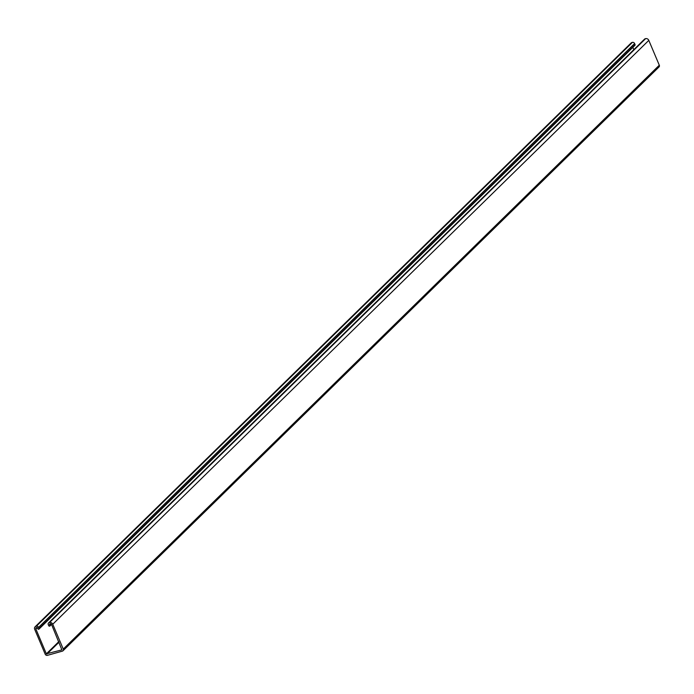 <?xml version="1.0" encoding="UTF-8"?>
<svg xmlns="http://www.w3.org/2000/svg" width="694" height="694" viewBox="0 0 694 694"><rect width="100%" height="100%" fill="white"/><g stroke="black" fill="none" stroke-linecap="round" stroke-linejoin="round"><path stroke-width="1.04" d="M36.444 627.593A1.232 1.05 -134.4 0 0 35.871 628.998L46.359 653.843L61.896 649.879L51.59 624.565A1.232 1.05 -134.4 0 0 50.081 623.75L49.448 624.34L49.907 625.433A0.694 0.59 45.6 0 1 48.745 625.762L48.285 624.669A1.796 1.518 45.6 0 1 49.118 622.631L49.56 622.509A2.611 2.221 45.6 0 1 52.761 624.236L63.258 649.081A1.796 1.518 45.6 0 1 62.425 651.119L47.392 655.353A1.796 1.518 45.6 0 1 45.197 654.173L34.7 629.328A2.611 2.221 45.6 0 1 35.915 626.352L36.366 626.231A1.796 1.518 45.6 0 1 38.552 627.411L39.02 628.504A0.694 0.59 45.6 0 1 37.849 628.833L37.389 627.74L36.444 627.593M38.916 629.163L634.958 45.301A0.694 0.59 -134.4 0 0 635.062 44.642L634.602 43.549A1.796 1.518 -134.4 0 0 632.408 42.369L631.956 42.49A2.611 2.221 -134.4 0 0 631.124 42.976L35.082 626.829M658.467 67.257A1.796 1.518 -134.4 0 0 659.3 65.219L648.803 40.373A2.611 2.221 -134.4 0 0 645.602 38.647L645.16 38.777A1.796 1.518 -134.4 0 0 644.587 39.098L48.545 622.96M633.822 49.647L632.85 47.366M35.871 628.998L37.294 627.593M39.02 628.504L635.062 44.642M38.552 627.411L634.602 43.549M36.366 626.231L632.408 42.369M35.915 626.352L631.956 42.49M63.258 649.081L659.3 65.219M52.761 624.236L648.803 40.373M49.56 622.509L645.602 38.647M49.118 622.631L645.16 38.777M49.907 625.433L51.269 624.097M49.448 624.34L50.037 623.759M46.862 654.112L59.042 642.184M46.359 653.843L58.808 641.646M659.04 66.928L62.998 650.79M51.521 624.409L49.812 626.092"/></g></svg>
